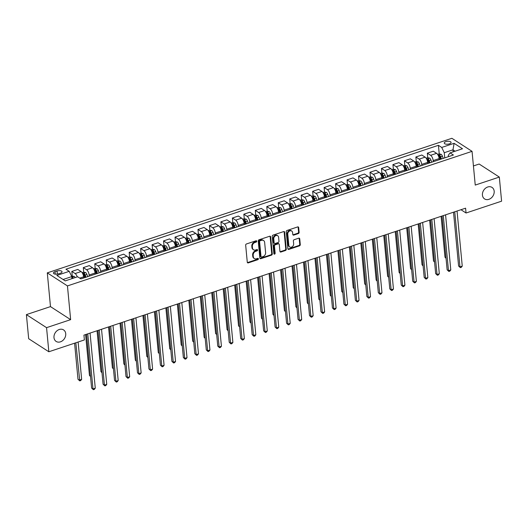 <?xml version="1.0" encoding="UTF-8"?>
<svg xmlns="http://www.w3.org/2000/svg" width="528" height="528" viewBox="0 0 528 528"><rect width="100%" height="100%" fill="white"/><g stroke="black" fill="none" stroke-linecap="round" stroke-linejoin="round"><path stroke-width="0.79" d="M256.747 241.223A0.733 0.587 122.9 0 0 256.054 240.768L246.484 243.949A1.049 0.838 122.9 0 0 245.672 245.197L247.282 262.231A1.049 0.838 122.9 0 0 248.272 262.878L257.842 259.697A0.733 0.587 122.9 0 0 257.717 258.37L256.476 258.779A3.366 2.673 122.9 0 1 254.364 258.575A3.366 2.673 122.9 0 1 253.308 256.714L253.176 255.295A3.366 2.673 122.9 0 1 255.77 251.302L257.011 250.892A0.733 0.587 122.9 0 0 256.885 249.566L255.644 249.982A3.366 2.673 122.9 0 1 253.532 249.777A3.366 2.673 122.9 0 1 252.476 247.909L252.344 246.49A3.366 2.673 122.9 0 1 254.938 242.504L256.179 242.095A0.733 0.587 122.9 0 0 256.747 241.223M253.532 249.777L252.991 249.421A3.366 2.673 122.9 0 1 251.935 247.559L251.803 246.14A3.366 2.673 122.9 0 1 254.397 242.154L255.631 241.738A0.733 0.587 122.9 0 0 256.179 240.742M247.388 262.568A1.049 0.838 122.9 0 0 247.731 262.522L257.294 259.34A0.733 0.587 122.9 0 0 257.842 258.344M254.364 258.575L253.823 258.225A3.366 2.673 122.9 0 1 252.767 256.357L252.635 254.938A3.366 2.673 122.9 0 1 255.229 250.952L256.463 250.543A0.733 0.587 122.9 0 0 257.011 249.539M482.434 195.122A6.851 5.452 122.9 0 0 484.579 198.924A6.851 5.452 122.9 0 0 491.099 198.112A6.851 5.452 122.9 0 0 494.175 191.215A6.851 5.452 122.9 0 0 492.03 187.414A6.851 5.452 122.9 0 0 485.509 188.225A6.851 5.452 122.9 0 0 482.434 195.122M53.981 337.623A6.851 5.452 122.9 0 0 56.133 341.425A6.851 5.452 122.9 0 0 62.647 340.619A6.851 5.452 122.9 0 0 65.729 333.716A6.851 5.452 122.9 0 0 63.578 329.914A6.851 5.452 122.9 0 0 57.057 330.726A6.851 5.452 122.9 0 0 53.981 337.623M445.909 141.623A3.425 1.465 -5.4 0 0 444.246 143.068A3.425 1.465 -5.4 0 0 449.401 143.873A3.425 1.465 -5.4 0 0 451.07 142.428A3.425 1.465 -5.4 0 0 445.909 141.623M298.313 233.594A1.049 0.838 122.9 0 0 299.125 232.346L298.67 227.568A1.049 0.838 122.9 0 0 297.68 226.921L287.054 230.459A1.049 0.838 122.9 0 0 286.242 231.7L287.852 248.734A1.049 0.838 122.9 0 0 288.842 249.381L299.468 245.85A1.049 0.838 122.9 0 0 300.28 244.603L299.732 238.828A1.049 0.838 122.9 0 0 298.742 238.181L294.195 239.699A1.049 0.838 122.9 0 0 293.383 240.94L293.654 243.804A2.812 2.237 122.9 0 1 292.393 246.635A2.812 2.237 122.9 0 1 289.72 246.965A2.812 2.237 122.9 0 1 288.842 245.408L287.78 234.194A2.812 2.237 122.9 0 1 289.04 231.363A2.812 2.237 122.9 0 1 291.713 231.033A2.812 2.237 122.9 0 1 292.598 232.591L292.776 234.458A1.049 0.838 122.9 0 0 293.766 235.105L298.313 233.594L297.766 233.244A1.049 0.838 122.9 0 0 298.577 231.997L298.129 227.218A1.049 0.838 122.9 0 0 298.023 226.882M475.24 185.084L499.323 177.078L501.6 201.175L466.046 213.002L465.59 208.184L83.932 335.122L84.388 339.94L48.84 351.767L46.556 327.664L70.64 319.651L67.452 285.912L472.052 151.345L475.24 185.084M270.666 236.887A1.049 0.838 122.9 0 0 269.676 236.24L259.05 239.771A1.049 0.838 122.9 0 0 258.238 241.019L259.849 258.053A1.049 0.838 122.9 0 0 260.839 258.7L271.465 255.163A1.049 0.838 122.9 0 0 272.276 253.915L270.666 236.887L270.118 236.531A1.049 0.838 122.9 0 0 270.019 236.194M273.049 235.112L283.675 231.581A1.049 0.838 122.9 0 1 284.665 232.228L286.275 249.262A1.049 0.838 122.9 0 1 285.463 250.503L280.916 252.021A1.049 0.838 122.9 0 1 279.926 251.374L279.272 244.464A1.049 0.838 122.9 0 0 278.282 243.817L275.266 244.82A1.049 0.838 122.9 0 0 274.461 246.068L275.141 253.255A0.733 0.587 122.9 0 1 273.874 253.678L272.237 236.359A1.049 0.838 122.9 0 1 273.049 235.112M58.417 273.86L60.436 273.194A3.32 1.419 -5.4 0 0 62.053 271.788A3.32 1.419 -5.4 0 0 57.057 271.003L55.037 271.676A3.32 1.419 -5.4 0 0 53.427 273.082A3.32 1.419 -5.4 0 0 58.417 273.86M67.452 285.912L47.296 272.864L451.889 138.296L472.052 151.345M439.237 153.925L438.425 145.312L65.934 269.201L69.234 271.333L56.846 275.451L65.241 280.883L77.623 276.764L80.923 278.896L453.407 155.008L450.107 152.876L448.292 155.318L448.424 156.664M438.425 145.312L441.718 147.444L454.106 143.326L462.495 148.757L450.107 152.876M70.64 319.651L50.483 306.61L26.4 314.615L46.556 327.664M26.4 314.615L28.677 338.719L48.84 351.767M499.323 177.078L479.16 164.03L473.431 165.937M50.483 306.61L47.296 272.864M460.97 209.715L466.046 213.002M69.234 271.333L71.775 276.599L71.973 278.645M71.775 276.599L63.089 279.49M453.169 151.853L452.978 149.813L444.259 152.711L444.754 157.885M427.766 157.74L427.337 153.173L433.303 151.193L436.597 153.325A4.283 1.841 71.6 0 1 439.138 158.591L439.25 159.72M427.337 153.173L430.63 155.311A4.283 1.841 71.6 0 1 433.178 160.578L433.283 161.7M416.302 161.548L415.866 156.988L421.832 155.008L425.126 157.139A4.283 1.841 71.6 0 1 427.673 162.406L427.779 163.528M415.866 156.988L419.166 159.126A4.283 1.841 71.6 0 1 421.707 164.386L421.813 165.515M404.831 165.363L404.402 160.802L410.362 158.822L413.662 160.954A4.283 1.841 71.6 0 1 416.203 166.221L416.308 167.343M404.402 160.802L407.695 162.934A4.283 1.841 71.6 0 1 410.243 168.201L410.348 169.33M393.367 169.178L392.931 164.617L398.897 162.637L402.191 164.769A4.283 1.841 71.6 0 1 404.738 170.036L404.844 171.158M392.931 164.617L396.231 166.749A4.283 1.841 71.6 0 1 398.772 172.016L398.878 173.144M381.896 172.993L381.467 168.432L387.427 166.452L390.727 168.584A4.283 1.841 71.6 0 1 393.268 173.851L393.373 174.973M381.467 168.432L384.76 170.564A4.283 1.841 71.6 0 1 387.301 175.831L387.413 176.959M370.425 176.807L369.996 172.247L375.962 170.267L379.256 172.399A4.283 1.841 71.6 0 1 381.797 177.665L381.909 178.787M369.996 172.247L373.289 174.379A4.283 1.841 71.6 0 1 375.837 179.645L375.943 180.774M358.961 180.622L358.525 176.062L364.492 174.075L367.785 176.213A4.283 1.841 71.6 0 1 370.333 181.48L370.438 182.602M358.525 176.062L361.825 178.193A4.283 1.841 71.6 0 1 364.366 183.46L364.472 184.589M347.49 184.437L347.061 179.876L353.021 177.89L356.321 180.028A4.283 1.841 71.6 0 1 358.862 185.295L358.967 186.417M347.061 179.876L350.354 182.008A4.283 1.841 71.6 0 1 352.902 187.275L353.008 188.397M336.026 188.252L335.59 183.691L341.557 181.705L344.85 183.836A4.283 1.841 71.6 0 1 347.398 189.103L347.503 190.232M335.59 183.691L338.89 185.823A4.283 1.841 71.6 0 1 341.431 191.09L341.537 192.212M324.555 192.067L324.126 187.506L330.086 185.519L333.386 187.651A4.283 1.841 71.6 0 1 335.927 192.918L336.032 194.047M324.126 187.506L327.419 189.638A4.283 1.841 71.6 0 1 329.967 194.905L330.073 196.027M313.084 195.881L312.655 191.321L318.622 189.334L321.915 191.466A4.283 1.841 71.6 0 1 324.456 196.733L324.568 197.861M312.655 191.321L315.949 193.453A4.283 1.841 71.6 0 1 318.496 198.719L318.602 199.841M301.62 199.696L301.184 195.136L307.151 193.149L310.444 195.281A4.283 1.841 71.6 0 1 312.992 200.548L313.097 201.676M301.184 195.136L304.484 197.267A4.283 1.841 71.6 0 1 307.025 202.534L307.131 203.656M290.149 203.511L289.72 198.944L295.68 196.964L298.98 199.096A4.283 1.841 71.6 0 1 301.521 204.362L301.627 205.491M289.72 198.944L293.014 201.082A4.283 1.841 71.6 0 1 295.561 206.349L295.667 207.471M278.685 207.326L278.249 202.759L284.216 200.779L287.509 202.91A4.283 1.841 71.6 0 1 290.057 208.177L290.162 209.306M278.249 202.759L281.549 204.897A4.283 1.841 71.6 0 1 284.09 210.164L284.196 211.286M267.214 211.134L266.785 206.573L272.745 204.593L276.045 206.725A4.283 1.841 71.6 0 1 278.586 211.992L278.692 213.114M266.785 206.573L270.079 208.712A4.283 1.841 71.6 0 1 272.626 213.972L272.732 215.101M255.743 214.949L255.314 210.388L261.281 208.408L264.574 210.54A4.283 1.841 71.6 0 1 267.115 215.807L267.227 216.929M255.314 210.388L258.608 212.52A4.283 1.841 71.6 0 1 261.155 217.787L261.261 218.915M244.279 218.764L243.844 214.203L249.81 212.223L253.103 214.355A4.283 1.841 71.6 0 1 255.651 219.622L255.757 220.744M243.844 214.203L247.144 216.335A4.283 1.841 71.6 0 1 249.685 221.602L249.79 222.73M232.808 222.578L232.379 218.018L238.339 216.038L241.639 218.17A4.283 1.841 71.6 0 1 244.18 223.436L244.286 224.558M232.379 218.018L235.673 220.15A4.283 1.841 71.6 0 1 238.22 225.416L238.326 226.545M221.344 226.393L220.909 221.833L226.875 219.853L230.168 221.984A4.283 1.841 71.6 0 1 232.716 227.251L232.822 228.373M220.909 221.833L224.209 223.964A4.283 1.841 71.6 0 1 226.75 229.231L226.855 230.36M209.873 230.208L209.444 225.647L215.404 223.661L218.704 225.799A4.283 1.841 71.6 0 1 221.245 231.066L221.351 232.188M209.444 225.647L212.738 227.779A4.283 1.841 71.6 0 1 215.285 233.046L215.391 234.175M198.403 234.023L197.974 229.462L203.94 227.476L207.233 229.614A4.283 1.841 71.6 0 1 209.774 234.881L209.887 236.003M197.974 229.462L201.267 231.594A4.283 1.841 71.6 0 1 203.815 236.861L203.92 237.983M186.938 237.838L186.503 233.277L192.469 231.29L195.763 233.422A4.283 1.841 71.6 0 1 198.31 238.689L198.416 239.818M186.503 233.277L189.803 235.409A4.283 1.841 71.6 0 1 192.344 240.676L192.449 241.798M175.468 241.652L175.039 237.092L180.998 235.105L184.298 237.237A4.283 1.841 71.6 0 1 186.839 242.504L186.945 243.632M175.039 237.092L178.332 239.224A4.283 1.841 71.6 0 1 180.88 244.49L180.985 245.612M164.003 245.467L163.568 240.907L169.534 238.92L172.828 241.052A4.283 1.841 71.6 0 1 175.375 246.319L175.481 247.447M163.568 240.907L166.868 243.038A4.283 1.841 71.6 0 1 169.409 248.305L169.514 249.427M152.533 249.282L152.104 244.721L158.063 242.735L161.363 244.867A4.283 1.841 71.6 0 1 163.904 250.133L164.01 251.262M152.104 244.721L155.397 246.853A4.283 1.841 71.6 0 1 157.945 252.12L158.05 253.242M141.062 253.097L140.633 248.53L146.599 246.55L149.893 248.681A4.283 1.841 71.6 0 1 152.434 253.948L152.546 255.077M140.633 248.53L143.933 250.668A4.283 1.841 71.6 0 1 146.474 255.935L146.579 257.057M129.598 256.912L129.162 252.344L135.128 250.364L138.422 252.496A4.283 1.841 71.6 0 1 140.969 257.763L141.075 258.885M129.162 252.344L132.462 254.483A4.283 1.841 71.6 0 1 135.003 259.75L135.109 260.872M118.127 260.72L117.698 256.159L123.658 254.179L126.958 256.311A4.283 1.841 71.6 0 1 129.499 261.578L129.604 262.7M117.698 256.159L120.991 258.298A4.283 1.841 71.6 0 1 123.539 263.558L123.644 264.686M106.663 264.535L106.227 259.974L112.193 257.994L115.487 260.126A4.283 1.841 71.6 0 1 118.034 265.393L118.14 266.515M106.227 259.974L109.527 262.106A4.283 1.841 71.6 0 1 112.068 267.373L112.174 268.501M95.192 268.349L94.763 263.789L100.723 261.809L104.023 263.941A4.283 1.841 71.6 0 1 106.564 269.207L106.669 270.329M94.763 263.789L98.056 265.921A4.283 1.841 71.6 0 1 100.604 271.187L100.709 272.316M83.721 272.164L83.292 267.604L89.258 265.624L92.552 267.755A4.283 1.841 71.6 0 1 95.099 273.022L95.205 274.144M83.292 267.604L86.592 269.735A4.283 1.841 71.6 0 1 89.133 275.002L89.239 276.131M72.257 275.979L71.821 271.418L77.788 269.432L81.081 271.57A4.283 1.841 71.6 0 1 83.629 276.837L83.734 277.959M455.129 151.206L452.978 149.813L454.106 143.326M71.821 271.418L75.121 273.55A4.283 1.841 71.6 0 1 77.253 276.883M84.018 275.306L83.952 274.586M95.489 271.491L95.423 270.772M106.96 267.676L106.887 266.957M118.424 263.861L118.358 263.142M129.895 260.047L129.822 259.327M141.359 256.238L141.293 255.512M152.83 252.424L152.764 251.698M164.3 248.609L164.228 247.883M175.765 244.794L175.699 244.068M187.235 240.979L187.163 240.26M198.7 237.164L198.634 236.445M210.17 233.35L210.104 232.63M221.641 229.535L221.569 228.815M233.105 225.72L233.039 225.001M244.576 221.905L244.504 221.186M256.04 218.09L255.974 217.371M267.511 214.276L267.445 213.556M278.982 210.461L278.909 209.741M290.446 206.653L290.38 205.927M301.917 202.838L301.844 202.112M313.381 199.023L313.315 198.297M324.852 195.208L324.786 194.482M336.323 191.393L336.25 190.674M347.787 187.579L347.721 186.859M359.258 183.764L359.185 183.044M370.722 179.949L370.656 179.23M382.193 176.134L382.127 175.415M393.664 172.319L393.591 171.6M405.128 168.505L405.062 167.785M416.599 164.69L416.526 163.97M428.063 160.875L427.997 160.156M439.534 157.067L439.468 156.341M444.259 152.711L441.718 147.444M259.948 258.39A1.049 0.838 122.9 0 0 260.291 258.344L270.917 254.813A1.049 0.838 122.9 0 0 271.729 253.565L270.118 236.531M260.165 240.768A0.733 0.587 122.9 0 0 259.598 241.639L261.01 256.588A0.733 0.587 122.9 0 0 261.703 257.044L263.01 256.608A3.366 2.673 122.9 0 0 265.604 252.622L264.64 242.405A3.366 2.673 122.9 0 0 263.584 240.537A3.366 2.673 122.9 0 0 261.472 240.332L260.165 240.768L259.618 240.412A0.733 0.587 122.9 0 0 259.05 241.289L259.598 241.639M261.241 256.997L260.693 256.648A0.733 0.587 122.9 0 1 260.462 256.238L259.05 241.289M263.584 240.537L263.036 240.187A3.366 2.673 122.9 0 0 260.924 239.983L261.472 240.332M259.618 240.412L260.924 239.983M280.031 251.711A1.049 0.838 122.9 0 0 280.375 251.665L284.922 250.153A1.049 0.838 122.9 0 0 285.734 248.906L284.123 231.871A1.049 0.838 122.9 0 0 284.018 231.535M278.949 243.883L278.401 243.527A1.049 0.838 122.9 0 0 277.741 243.467L274.725 244.471A1.049 0.838 122.9 0 0 273.913 245.711L274.593 252.905L275.141 253.255M273.9 253.803A0.733 0.587 122.9 0 0 274.593 252.905M278.599 237.296A2.812 2.237 122.9 0 0 277.715 235.739A2.812 2.237 122.9 0 0 275.042 236.069A2.812 2.237 122.9 0 0 273.781 238.9L274.151 242.847A1.049 0.838 122.9 0 0 275.141 243.494L278.164 242.491A1.049 0.838 122.9 0 0 278.969 241.243L278.599 237.296M277.715 235.739L277.174 235.382A2.812 2.237 122.9 0 0 274.501 235.712A2.812 2.237 122.9 0 0 273.233 238.544L273.781 238.9M274.481 243.434L273.94 243.078A1.049 0.838 122.9 0 1 273.61 242.497L273.233 238.544M292.875 234.795A1.049 0.838 122.9 0 0 293.218 234.755L297.766 233.244M291.713 231.033L291.172 230.677A2.812 2.237 122.9 0 0 288.499 231.013A2.812 2.237 122.9 0 0 287.232 233.838L287.78 234.194M289.72 246.965L289.172 246.616A2.812 2.237 122.9 0 1 288.295 245.051L287.232 233.838M287.958 249.071A1.049 0.838 122.9 0 0 288.301 249.031L298.927 245.494A1.049 0.838 122.9 0 0 299.739 244.253L299.191 238.478A1.049 0.838 122.9 0 0 299.086 238.141M71.557 276.151L74.144 276.355A2.838 1.221 71.6 0 1 75.134 277.589M74.587 343.2L77.992 379.249L79.358 380.127L81.649 379.368L78.124 342.025M71.9 277.913A2.838 1.221 71.6 0 1 72.29 278.54M73.385 278.17A2.838 1.221 -108.4 0 0 72.824 277.319L71.722 277.688M75.827 342.791L79.754 380.886L77.992 379.249M81.649 379.368L80.672 380.582L79.754 380.886M86.533 334.257L91.615 388.06L92.981 388.945L87.773 333.848M95.271 388.179L94.294 389.4L93.377 389.704L92.981 388.945L95.271 388.179L90.064 333.082M93.377 389.704L91.615 388.06M82.117 272.639L83.609 272.144L85.615 272.54A2.838 1.221 71.6 0 1 86.902 274.461L87.721 276.632M85.602 334.567L89.463 375.434L90.486 376.094M85.978 277.213L85.16 275.042A2.838 1.221 -108.4 0 0 84.289 273.504L83.186 273.874A2.838 1.221 71.6 0 1 84.058 275.405L84.876 277.583M84.289 273.504L84.421 274.89A1.445 0.62 71.6 0 1 84.632 275.345L85.404 277.405M90.532 376.563L89.463 375.434M93.588 268.825L95.073 268.33L97.079 268.726A2.838 1.221 71.6 0 1 98.373 270.646L99.185 272.818M97.066 330.752L100.934 371.62L101.95 372.28M97.442 273.398L96.631 271.227A2.838 1.221 -108.4 0 0 95.759 269.689L94.657 270.059A2.838 1.221 71.6 0 1 95.528 271.59L96.34 273.768M95.759 269.689L95.891 271.082A1.445 0.62 71.6 0 1 96.103 271.531L96.875 273.59M101.996 372.748L100.934 371.62M105.052 265.01L106.544 264.515L108.55 264.917A2.838 1.221 71.6 0 1 109.837 266.831L110.656 269.003M108.537 326.938L112.398 367.805L113.421 368.465M108.913 269.584L108.095 267.412A2.838 1.221 -108.4 0 0 107.224 265.874L106.128 266.244A2.838 1.221 71.6 0 1 106.993 267.775L107.811 269.953M107.224 265.874L107.356 267.267A1.445 0.62 71.6 0 1 107.567 267.716L108.339 269.775M113.467 368.933L112.398 367.805M97.997 330.442L103.085 384.245L104.445 385.13L99.238 330.033M106.742 384.364L105.765 385.585L104.848 385.889L104.445 385.13L106.742 384.364L101.534 329.267M104.848 385.889L103.085 384.245M109.468 326.627L114.55 380.431L115.916 381.315L110.708 326.218M118.206 380.549L117.229 381.77L116.312 382.074L115.916 381.315L118.206 380.549L112.999 325.453M116.312 382.074L114.55 380.431M120.932 322.813L126.02 376.616L127.38 377.5L122.173 322.403M129.677 376.735L128.7 377.956L127.783 378.259L127.38 377.5L129.677 376.735L124.469 321.638M127.783 378.259L126.02 376.616M116.523 261.195L118.008 260.7L120.021 261.103A2.838 1.221 71.6 0 1 121.308 263.017L122.126 265.195M120.008 323.123L123.869 363.99L124.892 364.65M120.377 265.769L119.566 263.597A2.838 1.221 -108.4 0 0 118.694 262.066L117.592 262.429A2.838 1.221 71.6 0 1 118.463 263.96L119.282 266.138M118.694 262.066L118.826 263.452A1.445 0.62 71.6 0 1 119.038 263.901L119.81 265.96M124.931 365.119L123.869 363.99M132.403 318.998L137.491 372.801L138.851 373.685L133.643 318.589M141.148 372.92L140.164 374.141L139.247 374.444L138.851 373.685L141.148 372.92L135.934 317.823M139.247 374.444L137.491 372.801M127.994 257.38L129.479 256.885L131.485 257.288A2.838 1.221 71.6 0 1 132.772 259.202L133.591 261.38M131.472 319.308L135.333 360.175L136.356 360.835M131.848 261.954L131.03 259.783A2.838 1.221 -108.4 0 0 130.165 258.251L129.063 258.614A2.838 1.221 71.6 0 1 129.934 260.146L130.746 262.324M130.165 258.251L130.297 259.637A1.445 0.62 71.6 0 1 130.502 260.086L131.281 262.145M136.402 361.304L135.333 360.175M139.458 253.565L140.95 253.07L142.956 253.473A2.838 1.221 71.6 0 1 144.243 255.387L145.061 257.565M142.943 315.493L146.804 356.36L147.827 357.02M143.319 258.146L142.501 255.968A2.838 1.221 -108.4 0 0 141.629 254.437L140.527 254.8A2.838 1.221 71.6 0 1 141.398 256.331L142.217 258.509M141.629 254.437L141.761 255.823A1.445 0.62 71.6 0 1 141.973 256.271L142.745 258.331M147.873 357.489L146.804 356.36M150.929 249.751L152.414 249.256L154.42 249.658A2.838 1.221 71.6 0 1 155.714 251.572L156.526 253.75M154.407 311.678L158.275 352.546L159.291 353.206M154.783 254.331L153.971 252.153A2.838 1.221 -108.4 0 0 153.1 250.622L151.998 250.985A2.838 1.221 71.6 0 1 152.869 252.523L153.681 254.694M153.1 250.622L153.232 252.008A1.445 0.62 71.6 0 1 153.443 252.457L154.216 254.516M159.337 353.681L158.275 352.546M162.393 245.936L163.885 245.441L165.891 245.843A2.838 1.221 71.6 0 1 167.178 247.757L167.996 249.935M165.878 307.864L169.739 348.731L170.762 349.391M166.254 250.516L165.436 248.338A2.838 1.221 -108.4 0 0 164.564 246.807L163.469 247.17A2.838 1.221 71.6 0 1 164.333 248.708L165.152 250.879M164.564 246.807L164.696 248.193A1.445 0.62 71.6 0 1 164.908 248.642L165.68 250.701M170.808 349.866L169.739 348.731M173.864 242.121L175.349 241.626L177.362 242.029A2.838 1.221 71.6 0 1 178.649 243.943L179.467 246.121M177.349 304.055L181.21 344.916L182.233 345.583M177.718 246.701L176.906 244.523A2.838 1.221 -108.4 0 0 176.035 242.992L174.933 243.355A2.838 1.221 71.6 0 1 175.804 244.893L176.623 247.064M176.035 242.992L176.167 244.378A1.445 0.62 71.6 0 1 176.378 244.827L177.151 246.893M182.272 346.051L181.21 344.916M143.873 315.183L148.955 368.993L150.322 369.871L145.114 314.774M152.612 369.105L151.635 370.326L150.718 370.63L150.322 369.871L152.612 369.105L147.404 314.008M150.718 370.63L148.955 368.993M155.338 311.368L160.426 365.178L161.786 366.056L156.578 310.959M164.083 365.297L163.106 366.511L162.188 366.815L161.786 366.056L164.083 365.297L158.875 310.193M162.188 366.815L160.426 365.178M166.808 307.56L171.89 361.363L173.257 362.241L168.049 307.144M175.547 361.482L174.57 362.696L173.653 363L173.257 362.241L175.547 361.482L170.339 306.379M173.653 363L171.89 361.363M178.273 303.745L183.361 357.548L184.721 358.426L179.513 303.329M187.018 357.667L186.041 358.882L185.123 359.185L184.721 358.426L187.018 357.667L181.81 302.57M185.123 359.185L183.361 357.548M189.743 299.93L194.832 353.734L196.192 354.611L190.984 299.515M198.488 353.852L197.505 355.067L196.588 355.377L196.192 354.611L198.488 353.852L193.274 298.756M196.588 355.377L194.832 353.734M185.335 238.306L186.82 237.811L188.826 238.214A2.838 1.221 71.6 0 1 190.113 240.128L190.931 242.306M188.813 300.241L192.674 341.101L193.697 341.768M189.189 242.887L188.371 240.709A2.838 1.221 -108.4 0 0 187.506 239.177L186.404 239.54A2.838 1.221 71.6 0 1 187.275 241.078L188.087 243.25M187.506 239.177L187.638 240.563A1.445 0.62 71.6 0 1 187.843 241.012L188.621 243.078M193.743 342.236L192.674 341.101M201.214 296.116L206.296 349.919L207.662 350.797L202.455 295.7M209.953 350.038L208.976 351.252L208.058 351.562L207.662 350.797L209.953 350.038L204.745 294.941M208.058 351.562L206.296 349.919M196.799 234.491L198.29 233.996L200.297 234.399A2.838 1.221 71.6 0 1 201.584 236.32L202.402 238.491M200.284 296.426L204.145 337.293L205.168 337.953M200.66 239.072L199.841 236.894A2.838 1.221 -108.4 0 0 198.97 235.363L197.868 235.732A2.838 1.221 71.6 0 1 198.739 237.263L199.558 239.435M198.97 235.363L199.102 236.749A1.445 0.62 71.6 0 1 199.313 237.197L200.086 239.263M205.214 338.422L204.145 337.293M212.678 292.301L217.767 346.104L219.127 346.988L213.919 291.885M221.423 346.223L220.447 347.437L219.529 347.747L219.127 346.988L221.423 346.223L216.216 291.126M219.529 347.747L217.767 346.104M208.27 230.683L209.755 230.188L211.761 230.584A2.838 1.221 71.6 0 1 213.055 232.505L213.866 234.676M211.748 292.611L215.615 333.478L216.632 334.138M212.124 235.257L211.312 233.079A2.838 1.221 -108.4 0 0 210.441 231.548L209.339 231.917A2.838 1.221 71.6 0 1 210.21 233.449L211.022 235.62M210.441 231.548L210.573 232.934A1.445 0.62 71.6 0 1 210.784 233.389L211.556 235.448M216.678 334.607L215.615 333.478M224.149 288.486L229.231 342.289L230.597 343.174L225.39 288.07M232.888 342.408L231.911 343.629L230.993 343.933L230.597 343.174L232.888 342.408L227.68 287.311M230.993 343.933L229.231 342.289M219.734 226.868L221.225 226.373L223.232 226.769A2.838 1.221 71.6 0 1 224.519 228.69L225.337 230.861M223.219 288.796L227.08 329.663L228.103 330.323M223.595 231.442L222.776 229.271A2.838 1.221 -108.4 0 0 221.905 227.733L220.81 228.103A2.838 1.221 71.6 0 1 221.674 229.634L222.493 231.812M221.905 227.733L222.037 229.119A1.445 0.62 71.6 0 1 222.248 229.574L223.021 231.634M228.149 330.792L227.08 329.663M235.613 284.671L240.702 338.474L242.062 339.359L236.854 284.262M244.358 338.593L243.382 339.814L242.464 340.118L242.062 339.359L244.358 338.593L239.151 283.496M242.464 340.118L240.702 338.474M231.205 223.054L232.69 222.559L234.703 222.955A2.838 1.221 71.6 0 1 235.99 224.875L236.801 227.047M234.689 284.981L238.55 325.849L239.573 326.509M235.059 227.627L234.247 225.456A2.838 1.221 -108.4 0 0 233.376 223.918L232.274 224.288A2.838 1.221 71.6 0 1 233.145 225.819L233.963 227.997M233.376 223.918L233.508 225.304A1.445 0.62 71.6 0 1 233.719 225.76L234.491 227.819M239.613 326.977L238.55 325.849M247.084 280.856L252.173 334.66L253.532 335.544L248.325 280.447M255.829 334.778L254.846 335.999L253.928 336.303L253.532 335.544L255.829 334.778L250.615 279.682M253.928 336.303L252.173 334.66M242.675 219.239L244.16 218.744L246.167 219.14A2.838 1.221 71.6 0 1 247.454 221.06L248.272 223.232M246.154 281.167L250.015 322.034L251.038 322.694M246.53 223.813L245.711 221.641A2.838 1.221 -108.4 0 0 244.847 220.103L243.745 220.473A2.838 1.221 71.6 0 1 244.609 222.004L245.428 224.182M244.847 220.103L244.972 221.496A1.445 0.62 71.6 0 1 245.183 221.945L245.962 224.004M251.084 323.162L250.015 322.034M258.555 277.042L263.637 330.845L265.003 331.729L259.796 276.632M267.293 330.964L266.317 332.185L265.399 332.488L265.003 331.729L267.293 330.964L262.086 275.867M265.399 332.488L263.637 330.845M254.14 215.424L255.631 214.929L257.638 215.332A2.838 1.221 71.6 0 1 258.925 217.246L259.743 219.417M257.624 277.352L261.485 318.219L262.508 318.879M258.001 219.998L257.182 217.826A2.838 1.221 -108.4 0 0 256.311 216.289L255.209 216.658A2.838 1.221 71.6 0 1 256.08 218.189L256.898 220.367M256.311 216.289L256.443 217.681A1.445 0.62 71.6 0 1 256.654 218.13L257.426 220.189M262.555 319.348L261.485 318.219M265.61 211.609L267.095 211.114L269.102 211.517A2.838 1.221 71.6 0 1 270.395 213.431L271.207 215.609M269.089 273.537L272.956 314.404L273.973 315.064M269.465 216.183L268.653 214.012A2.838 1.221 -108.4 0 0 267.782 212.48L266.68 212.843A2.838 1.221 71.6 0 1 267.551 214.375L268.363 216.553M267.782 212.48L267.914 213.866A1.445 0.62 71.6 0 1 268.125 214.315L268.897 216.374M274.019 315.533L272.956 314.404M277.075 207.794L278.566 207.299L280.573 207.702A2.838 1.221 71.6 0 1 281.86 209.616L282.678 211.794M280.559 269.722L284.42 310.589L285.443 311.249M280.936 212.368L280.117 210.197A2.838 1.221 -108.4 0 0 279.246 208.666L278.15 209.029A2.838 1.221 71.6 0 1 279.015 210.56L279.833 212.738M279.246 208.666L279.378 210.052A1.445 0.62 71.6 0 1 279.589 210.5L280.361 212.56M285.49 311.718L284.42 310.589M288.545 203.98L290.03 203.485L292.043 203.887A2.838 1.221 71.6 0 1 293.33 205.801L294.142 207.979M292.03 265.907L295.891 306.775L296.914 307.435M292.4 208.56L291.588 206.382A2.838 1.221 -108.4 0 0 290.717 204.851L289.615 205.214A2.838 1.221 71.6 0 1 290.486 206.745L291.304 208.923M290.717 204.851L290.849 206.237A1.445 0.62 71.6 0 1 291.06 206.686L291.832 208.745M296.954 307.903L295.891 306.775M300.016 200.165L301.501 199.67L303.508 200.072A2.838 1.221 71.6 0 1 304.795 201.986L305.613 204.164M303.494 262.093L307.355 302.96L308.378 303.62M303.871 204.745L303.052 202.567A2.838 1.221 -108.4 0 0 302.188 201.036L301.085 201.399A2.838 1.221 71.6 0 1 301.95 202.937L302.768 205.108M302.188 201.036L302.313 202.422A1.445 0.62 71.6 0 1 302.524 202.871L303.303 204.93M308.425 304.095L307.355 302.96M311.48 196.35L312.972 195.855L314.978 196.258A2.838 1.221 71.6 0 1 316.265 198.172L317.084 200.35M314.965 258.278L318.826 299.145L319.849 299.805M315.341 200.93L314.523 198.752A2.838 1.221 -108.4 0 0 313.652 197.221L312.55 197.584A2.838 1.221 71.6 0 1 313.421 199.122L314.239 201.293M313.652 197.221L313.784 198.607A1.445 0.62 71.6 0 1 313.995 199.056L314.767 201.115M319.895 300.28L318.826 299.145M322.951 192.535L324.436 192.04L326.443 192.443A2.838 1.221 71.6 0 1 327.736 194.357L328.548 196.535M326.429 254.47L330.297 295.33L331.313 295.997M326.806 197.116L325.987 194.938A2.838 1.221 -108.4 0 0 325.123 193.406L324.02 193.769A2.838 1.221 71.6 0 1 324.892 195.307L325.703 197.479M325.123 193.406L325.255 194.792A1.445 0.62 71.6 0 1 325.466 195.241L326.238 197.307M331.36 296.465L330.297 295.33M334.415 188.72L335.907 188.225L337.913 188.628A2.838 1.221 71.6 0 1 339.2 190.542L340.019 192.72M337.9 250.655L341.761 291.515L342.784 292.182M338.276 193.301L337.458 191.123A2.838 1.221 -108.4 0 0 336.587 189.592L335.491 189.955A2.838 1.221 71.6 0 1 336.356 191.492L337.174 193.664M336.587 189.592L336.719 190.978A1.445 0.62 71.6 0 1 336.93 191.426L337.702 193.492M342.83 292.651L341.761 291.515M270.019 273.227L275.108 327.03L276.467 327.914L271.26 272.818M278.764 327.149L277.787 328.37L276.87 328.673L276.467 327.914L278.764 327.149L273.557 272.052M276.87 328.673L275.108 327.03M281.49 269.412L286.572 323.215L287.938 324.1L282.731 269.003M290.228 323.334L289.252 324.555L288.334 324.859L287.938 324.1L290.228 323.334L285.021 268.237M288.334 324.859L286.572 323.215M292.954 265.597L298.043 319.407L299.402 320.285L294.195 265.188M301.699 319.526L300.722 320.74L299.805 321.044L299.402 320.285L301.699 319.526L296.492 264.422M299.805 321.044L298.043 319.407M304.425 261.782L309.514 315.592L310.873 316.47L305.666 261.373M313.17 315.711L312.187 316.925L311.269 317.229L310.873 316.47L313.17 315.711L307.956 260.608M311.269 317.229L309.514 315.592M315.896 257.974L320.978 311.777L322.344 312.655L317.13 257.558M324.634 311.896L323.657 313.111L322.74 313.414L322.344 312.655L324.634 311.896L319.427 256.793M322.74 313.414L320.978 311.777M327.36 254.159L332.449 307.963L333.808 308.84L328.601 253.744M336.105 308.081L335.128 309.296L334.211 309.599L333.808 308.84L336.105 308.081L330.898 252.985M334.211 309.599L332.449 307.963M338.831 250.345L343.913 304.148L345.279 305.026L340.072 249.929M347.569 304.267L346.592 305.481L345.675 305.791L345.279 305.026L347.569 304.267L342.362 249.17M345.675 305.791L343.913 304.148M350.295 246.53L355.384 300.333L356.743 301.211L351.536 246.114M359.04 300.452L358.063 301.666L357.146 301.976L356.743 301.211L359.04 300.452L353.833 245.355M357.146 301.976L355.384 300.333M345.886 184.906L347.371 184.411L349.384 184.813A2.838 1.221 71.6 0 1 350.671 186.734L351.483 188.905M349.371 246.84L353.232 287.707L354.255 288.367M349.741 189.486L348.929 187.308A2.838 1.221 -108.4 0 0 348.058 185.777L346.955 186.146A2.838 1.221 71.6 0 1 347.827 187.678L348.645 189.849M348.058 185.777L348.19 187.163A1.445 0.62 71.6 0 1 348.401 187.612L349.173 189.677M354.295 288.836L353.232 287.707M361.766 242.715L366.854 296.518L368.214 297.403L363.007 242.299M370.511 296.637L369.527 297.851L368.61 298.162L368.214 297.403L370.511 296.637L365.297 241.54M368.61 298.162L366.854 296.518M357.357 181.097L358.842 180.602L360.848 180.998A2.838 1.221 71.6 0 1 362.135 182.919L362.954 185.09M360.835 243.025L364.696 283.892L365.719 284.552M361.211 185.671L360.393 183.493A2.838 1.221 -108.4 0 0 359.528 181.962L358.426 182.332A2.838 1.221 71.6 0 1 359.291 183.863L360.109 186.041M359.528 181.962L359.654 183.348A1.445 0.62 71.6 0 1 359.865 183.803L360.644 185.863M365.765 285.021L364.696 283.892M373.237 238.9L378.319 292.703L379.685 293.588L374.471 238.484M381.975 292.822L380.998 294.043L380.081 294.347L379.685 293.588L381.975 292.822L376.768 237.725M380.081 294.347L378.319 292.703M368.821 177.283L370.313 176.788L372.319 177.184A2.838 1.221 71.6 0 1 373.606 179.104L374.425 181.276M372.306 239.21L376.167 280.078L377.19 280.738M372.682 181.856L371.864 179.685A2.838 1.221 -108.4 0 0 370.993 178.147L369.89 178.517A2.838 1.221 71.6 0 1 370.762 180.048L371.58 182.226M370.993 178.147L371.125 179.533A1.445 0.62 71.6 0 1 371.336 179.989L372.108 182.048M377.236 281.206L376.167 280.078M384.701 235.085L389.789 288.889L391.149 289.773L385.942 234.676M393.446 289.007L392.469 290.228L391.552 290.532L391.149 289.773L393.446 289.007L388.238 233.911M391.552 290.532L389.789 288.889M380.292 173.468L381.777 172.973L383.783 173.369A2.838 1.221 71.6 0 1 385.077 175.289L385.889 177.461M383.77 235.396L387.638 276.263L388.654 276.923M384.146 178.042L383.328 175.87A2.838 1.221 -108.4 0 0 382.463 174.332L381.361 174.702A2.838 1.221 71.6 0 1 382.232 176.233L383.044 178.411M382.463 174.332L382.595 175.718A1.445 0.62 71.6 0 1 382.807 176.174L383.579 178.233M388.7 277.391L387.638 276.263M396.172 231.271L401.254 285.074L402.62 285.958L397.412 230.861M404.91 285.193L403.933 286.414L403.016 286.717L402.62 285.958L404.91 285.193L399.703 230.096M403.016 286.717L401.254 285.074M391.756 169.653L393.248 169.158L395.254 169.554A2.838 1.221 71.6 0 1 396.541 171.475L397.36 173.646M395.241 231.581L399.102 272.448L400.125 273.108M395.617 174.227L394.799 172.055A2.838 1.221 -108.4 0 0 393.928 170.518L392.832 170.887A2.838 1.221 71.6 0 1 393.697 172.418L394.515 174.596M393.928 170.518L394.06 171.91A1.445 0.62 71.6 0 1 394.271 172.359L395.043 174.418M400.171 273.577L399.102 272.448M407.636 227.456L412.724 281.259L414.084 282.143L408.877 227.047M416.381 281.378L415.404 282.599L414.487 282.902L414.084 282.143L416.381 281.378L411.173 226.281M414.487 282.902L412.724 281.259M403.227 165.838L404.712 165.343L406.718 165.746A2.838 1.221 71.6 0 1 408.012 167.66L408.824 169.831M406.712 227.766L410.573 268.633L411.596 269.293M407.081 170.412L406.27 168.241A2.838 1.221 -108.4 0 0 405.398 166.703L404.296 167.072A2.838 1.221 71.6 0 1 405.167 168.604L405.986 170.782M405.398 166.703L405.53 168.095A1.445 0.62 71.6 0 1 405.742 168.544L406.514 170.603M411.635 269.762L410.573 268.633M419.107 223.641L424.195 277.444L425.555 278.329L420.347 223.232M427.852 277.563L426.868 278.784L425.951 279.088L425.555 278.329L427.852 277.563L422.638 222.466M425.951 279.088L424.195 277.444M414.698 162.023L416.183 161.528L418.189 161.931A2.838 1.221 71.6 0 1 419.476 163.845L420.295 166.023M418.176 223.951L422.037 264.818L423.06 265.478M418.552 166.597L417.734 164.426A2.838 1.221 -108.4 0 0 416.869 162.895L415.767 163.258A2.838 1.221 71.6 0 1 416.632 164.789L417.45 166.967M416.869 162.895L416.995 164.281A1.445 0.62 71.6 0 1 417.206 164.729L417.985 166.789M423.106 265.947L422.037 264.818M430.577 219.826L435.659 273.629L437.026 274.514L431.812 219.417M439.316 273.748L438.339 274.969L437.422 275.273L437.026 274.514L439.316 273.748L434.108 218.651M437.422 275.273L435.659 273.629M426.162 158.209L427.654 157.714L429.66 158.116A2.838 1.221 71.6 0 1 430.947 160.03L431.765 162.208M429.647 220.136L433.508 261.004L434.531 261.664M430.023 162.782L429.205 160.611A2.838 1.221 -108.4 0 0 428.333 159.08L427.231 159.443A2.838 1.221 71.6 0 1 428.102 160.974L428.921 163.152M428.333 159.08L428.465 160.466A1.445 0.62 71.6 0 1 428.677 160.915L429.449 162.974M434.577 262.132L433.508 261.004M442.042 216.011L447.13 269.821L448.49 270.699L443.282 215.602M450.787 269.94L449.81 271.154L448.886 271.458L448.49 270.699L450.787 269.94L445.579 214.837M448.886 271.458L447.13 269.821M437.633 154.394L439.118 153.899L441.124 154.301A2.838 1.221 71.6 0 1 442.418 156.215L443.23 158.393M441.111 216.322L444.979 257.189L445.995 257.849M441.487 158.974L440.669 156.796A2.838 1.221 -108.4 0 0 439.804 155.265L438.702 155.628A2.838 1.221 71.6 0 1 439.573 157.159L440.385 159.337M439.804 155.265L439.936 156.651A1.445 0.62 71.6 0 1 440.147 157.1L440.92 159.159M446.041 258.317L444.979 257.189M453.512 212.197L458.594 266.006L459.961 266.884L454.753 211.787M462.251 266.125L461.274 267.34L460.357 267.643L459.961 266.884L462.251 266.125L457.043 211.022M460.357 267.643L458.594 266.006M439.138 158.591L433.178 160.578M427.673 162.406L421.707 164.386M416.203 166.221L410.243 168.201M404.738 170.036L398.772 172.016M393.268 173.851L387.301 175.831M381.797 177.665L375.837 179.645M370.333 181.48L364.366 183.46M358.862 185.295L352.902 187.275M347.398 189.103L341.431 191.09M335.927 192.918L329.967 194.905M324.456 196.733L318.496 198.719M312.992 200.548L307.025 202.534M301.521 204.362L295.561 206.349M290.057 208.177L284.09 210.164M278.586 211.992L272.626 213.972M267.115 215.807L261.155 217.787M255.651 219.622L249.685 221.602M244.18 223.436L238.22 225.416M232.716 227.251L226.75 229.231M221.245 231.066L215.285 233.046M209.774 234.881L203.815 236.861M198.31 238.689L192.344 240.676M186.839 242.504L180.88 244.49M175.375 246.319L169.409 248.305M163.904 250.133L157.945 252.12M152.434 253.948L146.474 255.935M140.969 257.763L135.003 259.75M129.499 261.578L123.539 263.558M118.034 265.393L112.068 267.373M106.564 269.207L100.604 271.187M95.099 273.022L89.133 275.002M83.629 276.837L79.735 278.131M81.081 271.57L75.121 273.55M92.552 267.755L86.592 269.735M104.023 263.941L98.056 265.921M115.487 260.126L109.527 262.106M126.958 256.311L120.991 258.298M138.422 252.496L132.462 254.483M149.893 248.681L143.933 250.668M161.363 244.867L155.397 246.853M172.828 241.052L166.868 243.038M184.298 237.237L178.332 239.224M195.763 233.422L189.803 235.409M207.233 229.614L201.267 231.594M218.704 225.799L212.738 227.779M230.168 221.984L224.209 223.964M241.639 218.17L235.673 220.15M253.103 214.355L247.144 216.335M264.574 210.54L258.608 212.52M276.045 206.725L270.079 208.712M287.509 202.91L281.549 204.897M298.98 199.096L293.014 201.082M310.444 195.281L304.484 197.267M321.915 191.466L315.949 193.453M333.386 187.651L327.419 189.638M344.85 183.836L338.89 185.823M356.321 180.028L350.354 182.008M367.785 176.213L361.825 178.193M379.256 172.399L373.289 174.379M390.727 168.584L384.76 170.564M402.191 164.769L396.231 166.749M413.662 160.954L407.695 162.934M425.126 157.139L419.166 159.126M436.597 153.325L430.63 155.311M55.275 274.157L55.037 271.676M57.354 274.118L57.057 271.003M254.397 242.154L254.938 242.504M251.803 246.14L252.344 246.49M251.935 247.559L252.476 247.909M256.463 250.543L257.011 250.892M255.229 250.952L255.77 251.302M252.635 254.938L253.176 255.295M252.767 256.357L253.308 256.714M257.294 259.34L257.842 259.697M247.731 262.522L248.272 262.878M255.631 241.738L256.179 242.095M271.729 253.565L272.276 253.915M270.917 254.813L271.465 255.163M260.291 258.344L260.839 258.7M260.462 256.238L261.01 256.588M284.123 231.871L284.665 232.228M285.734 248.906L286.275 249.262M284.922 250.153L285.463 250.503M280.375 251.665L280.916 252.021M277.741 243.467L278.282 243.817M274.725 244.471L275.266 244.82M273.913 245.711L274.461 246.068M273.61 242.497L274.151 242.847M293.218 234.755L293.766 235.105M288.295 245.051L288.842 245.408M299.191 238.478L299.732 238.828M299.739 244.253L300.28 244.603M298.927 245.494L299.468 245.85M288.301 249.031L288.842 249.381M298.129 227.218L298.67 227.568M298.577 231.997L299.125 232.346M74.098 276.349L71.828 277.101M72.917 278.329L72.824 277.319M85.562 272.534L82.639 273.504M84.058 275.405L83.417 275.616M86.902 274.461L85.16 275.042M97.033 268.719L94.103 269.689M95.528 271.59L94.888 271.801M98.373 270.646L96.631 271.227M108.497 264.904L105.574 265.874M106.993 267.775L106.359 267.986M109.837 266.831L108.095 267.412M119.968 261.089L117.044 262.06M118.463 263.96L117.823 264.178M121.308 263.017L119.566 263.597M131.439 257.275L128.509 258.251M129.934 260.146L129.294 260.363M132.772 259.202L131.03 259.783M142.903 253.46L139.979 254.437M141.398 256.331L140.758 256.549M144.243 255.387L142.501 255.968M154.374 249.645L151.444 250.622M152.869 252.523L152.229 252.734M155.714 251.572L153.971 252.153M165.838 245.83L162.914 246.807M164.333 248.708L163.7 248.919M167.178 247.757L165.436 248.338M177.309 242.015L174.385 242.992M175.804 244.893L175.164 245.104M178.649 243.943L176.906 244.523M188.78 238.201L185.849 239.177M187.275 241.078L186.635 241.289M190.113 240.128L188.371 240.709M200.244 234.392L197.32 235.363M198.739 237.263L198.099 237.475M201.584 236.32L199.841 236.894M211.715 230.578L208.784 231.548M210.21 233.449L209.57 233.66M213.055 232.505L211.312 233.079M223.179 226.763L220.255 227.733M221.674 229.634L221.034 229.845M224.519 228.69L222.776 229.271M234.65 222.948L231.726 223.918M233.145 225.819L232.505 226.03M235.99 224.875L234.247 225.456M246.121 219.133L243.19 220.103M244.609 222.004L243.976 222.215M247.454 221.06L245.711 221.641M257.585 215.318L254.661 216.289M256.08 218.189L255.44 218.401M258.925 217.246L257.182 217.826M269.056 211.504L266.125 212.474M267.551 214.375L266.911 214.592M270.395 213.431L268.653 214.012M280.52 207.689L277.596 208.666M279.015 210.56L278.375 210.778M281.86 209.616L280.117 210.197M291.991 203.874L289.067 204.851M290.486 206.745L289.846 206.963M293.33 205.801L291.588 206.382M303.461 200.059L300.531 201.036M301.95 202.937L301.316 203.148M304.795 201.986L303.052 202.567M314.926 196.244L312.002 197.221M313.421 199.122L312.781 199.333M316.265 198.172L314.523 198.752M326.396 192.43L323.466 193.406M324.892 195.307L324.251 195.518M327.736 194.357L325.987 194.938M337.861 188.615L334.937 189.592M336.356 191.492L335.716 191.704M339.2 190.542L337.458 191.123M349.331 184.807L346.408 185.777M347.827 187.678L347.186 187.889M350.671 186.734L348.929 187.308M360.796 180.992L357.872 181.962M359.291 183.863L358.657 184.074M362.135 182.919L360.393 183.493M372.266 177.177L369.343 178.147M370.762 180.048L370.121 180.259M373.606 179.104L371.864 179.685M383.737 173.362L380.807 174.332M382.232 176.233L381.592 176.444M385.077 175.289L383.328 175.87M395.201 169.547L392.278 170.518M393.697 172.418L393.056 172.63M396.541 171.475L394.799 172.055M406.672 165.733L403.748 166.703M405.167 168.604L404.527 168.815M408.012 167.66L406.27 168.241M418.136 161.918L415.213 162.888M416.632 164.789L415.998 165.007M419.476 163.845L417.734 164.426M429.607 158.103L426.683 159.08M428.102 160.974L427.462 161.192M430.947 160.03L429.205 160.611M441.078 154.288L438.148 155.265M439.573 157.159L438.933 157.377M442.418 156.215L440.669 156.796"/></g></svg>
